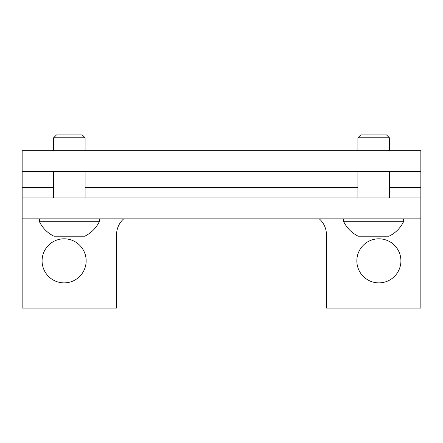 <?xml version="1.0" encoding="UTF-8"?>
<svg xmlns="http://www.w3.org/2000/svg" width="443" height="443" viewBox="0 0 443 443"><rect width="100%" height="100%" fill="white"/><g stroke="black" fill="none" stroke-linecap="round" stroke-linejoin="round"><path stroke-width="0.66" d="M64.119 238.81A22.034 22.034 0 0 0 42.085 260.844A22.034 22.034 0 0 0 64.119 282.878A22.034 22.034 0 0 0 86.152 260.844A22.034 22.034 0 0 0 64.119 238.81M378.881 238.81A22.034 22.034 0 0 0 356.848 260.844A22.034 22.034 0 0 0 378.881 282.878A22.034 22.034 0 0 0 400.915 260.844A22.034 22.034 0 0 0 378.881 238.81M319.314 218.875A20.982 20.982 0 0 1 326.419 234.613L326.419 308.062L420.85 308.062L420.85 197.894L22.15 197.894L22.15 308.062L116.581 308.062L116.581 234.613A20.982 20.982 0 0 1 123.686 218.875M22.15 197.894L22.15 150.681L420.85 150.681L420.85 197.894M22.15 171.662L420.85 171.662M22.15 218.875L420.85 218.875M389.375 137.773L357.9 137.773L360.729 134.938L386.54 134.938L389.375 137.773L389.375 150.681M343.735 221.71L403.54 221.71A31.475 31.475 0 0 1 389.059 236.191L358.21 236.191A31.475 31.475 0 0 1 343.735 221.71L343.735 218.875M389.375 171.662L389.375 197.894M357.9 137.773L357.9 150.681M357.9 171.662L357.9 197.894M403.54 221.71L403.54 218.875M85.1 137.773L53.625 137.773L56.46 134.938L82.271 134.938L85.1 137.773L85.1 150.681M39.46 221.71L99.265 221.71A31.475 31.475 0 0 1 84.79 236.191L53.941 236.191A31.475 31.475 0 0 1 39.46 221.71L39.46 218.875M85.1 171.662L85.1 197.894M53.625 137.773L53.625 150.681M53.625 171.662L53.625 197.894M99.265 221.71L99.265 218.875M22.15 187.4L53.625 187.4M85.1 187.4L357.9 187.4M389.375 187.4L420.85 187.4"/></g></svg>
